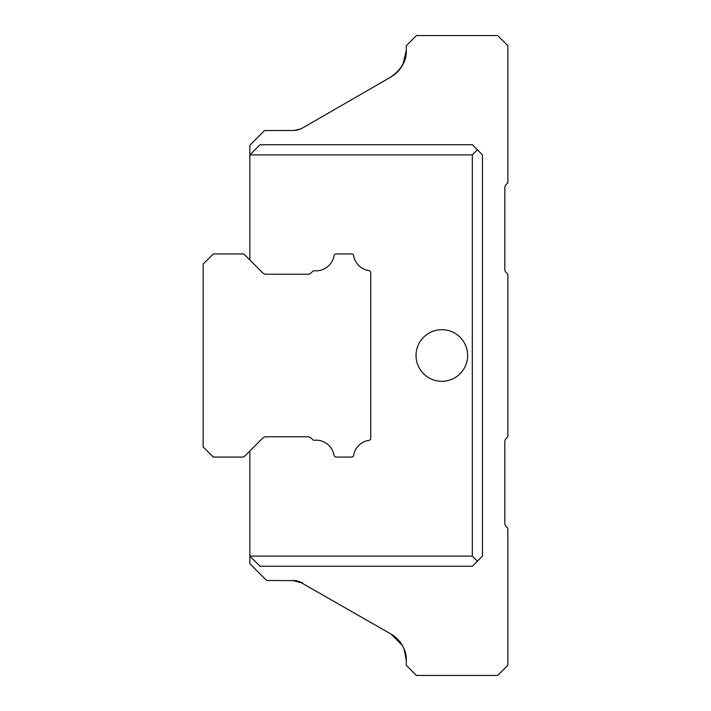 <?xml version="1.0" encoding="UTF-8"?>
<svg xmlns="http://www.w3.org/2000/svg" width="711" height="711" viewBox="0 0 711 711"><rect width="100%" height="100%" fill="white"/><g stroke="black" fill="none" stroke-linecap="round" stroke-linejoin="round"><path stroke-width="1.07" d="M370.733 272.66A2.035 2.035 0 0 0 369 270.651A18.308 18.308 0 0 1 353.607 255.605A2.035 2.035 0 0 0 351.607 253.925L336.099 253.925A2.035 2.035 0 0 0 334.099 255.622A18.308 18.308 0 0 1 314.315 270.758A2.035 2.035 0 0 0 312.689 271.344L311.267 272.775A5.075 5.075 0 0 1 307.756 274.242L266.127 274.242A5.075 5.075 0 0 1 262.626 272.784L244.513 254.671A2.542 2.542 0 0 0 242.718 253.925L213.3 253.925L203.142 264.083L203.142 446.917L213.3 457.075L242.718 457.075A2.542 2.542 0 0 0 244.513 456.329L262.599 438.243A5.075 5.075 0 0 1 266.19 436.758L307.685 436.758A5.075 5.075 0 0 1 311.276 438.243L312.689 439.656A2.035 2.035 0 0 0 314.315 440.242A18.308 18.308 0 0 1 334.099 455.378A2.035 2.035 0 0 0 336.099 457.075L351.607 457.075A2.035 2.035 0 0 0 353.607 455.378A18.308 18.308 0 0 1 369 440.349A2.035 2.035 0 0 0 370.733 438.34L370.733 272.66M249.863 450.978L249.863 563.725L266.625 580.478L295.545 580.674M402.186 645.206L391.05 634.079A30.475 30.475 0 0 1 406.283 660.466L404.159 649.303M299.171 581.518L391.05 634.079L396.356 637.963M404.515 650.236L406.283 660.466C406.825 650.734 401.751 641.935 391.05 634.079L402.168 645.188M399.671 641.518L402.07 645.001M404.648 650.627L405.519 653.685M302.922 583.207L292.772 580.478A20.317 20.317 0 0 1 302.922 583.207M296.123 580.763L295.234 580.629M404.168 61.688L400.871 67.874L394.436 74.646L391.05 76.921L302.922 127.793A20.317 20.317 0 0 1 292.772 130.522L295.234 130.371M406.283 660.466L406.283 665.292L416.442 675.45L497.7 675.45L507.858 665.292L507.858 528.175L506.294 526.611A5.075 5.075 0 0 1 504.81 523.02L504.81 441.904A5.075 5.075 0 0 1 506.294 438.314L507.858 436.758L507.858 274.242L506.294 272.686A5.075 5.075 0 0 1 504.81 269.096L504.81 187.98A5.075 5.075 0 0 1 506.294 184.389L507.858 182.825L507.858 45.708L497.7 35.55L416.442 35.55L406.283 45.708L406.283 50.525C406.799 60.284 401.724 69.083 391.05 76.921A30.475 30.475 0 0 0 406.283 50.525L402.933 64.417M300.424 129.02L294.096 130.477L264.59 130.522L249.863 145.248L249.863 260.022M297.811 129.882L299.998 129.189M299.731 129.286L296.123 130.237M294.452 130.451L292.772 130.522M266.127 274.242L307.756 274.242A5.075 5.075 0 0 0 311.267 272.775M416.033 355.5A25.8 25.8 0 0 1 454.738 333.157A25.8 25.8 0 0 1 454.738 377.843A25.8 25.8 0 0 1 416.033 355.5M472.308 556.1L472.308 154.9L249.863 154.9L260.022 144.742L472.308 144.742L482.467 154.9L482.467 556.1L472.308 566.258L260.022 566.258L249.863 556.1L472.308 556.1L477.383 561.183M472.308 154.9L477.383 149.817"/></g></svg>
